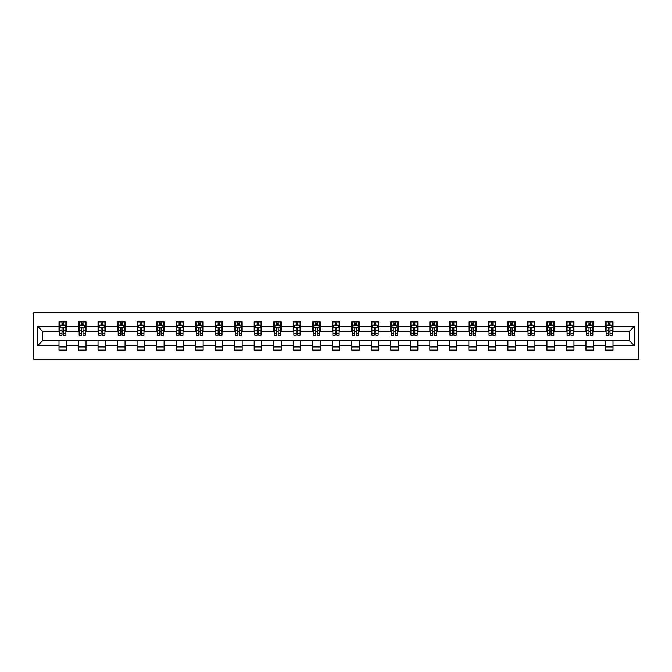 <?xml version="1.0" encoding="UTF-8"?>
<svg xmlns="http://www.w3.org/2000/svg" width="672" height="672" viewBox="0 0 672 672"><rect width="100%" height="100%" fill="white"/><g stroke="black" fill="none" stroke-linecap="round" stroke-linejoin="round"><path stroke-width="1.01" d="M33.6 359.142L638.4 359.142L638.4 312.858L33.6 312.858L33.6 359.142M612.998 326.491L612.998 321.922L605.497 321.922L605.497 326.491L593.485 326.491L593.485 321.922L585.976 321.922L585.976 326.491L573.964 326.491L573.964 321.922L566.462 321.922L566.462 326.491L554.45 326.491L554.45 321.922L546.941 321.922L546.941 326.491L534.929 326.491L534.929 321.922L527.428 321.922L527.428 326.491L515.416 326.491L515.416 321.922L507.906 321.922L507.906 326.491L495.894 326.491L495.894 321.922L488.384 321.922L488.384 326.491L476.381 326.491L476.381 321.922L468.871 321.922L468.871 326.491L456.859 326.491L456.859 321.922L449.35 321.922L449.35 326.491L437.346 326.491L437.346 321.922L429.836 321.922L429.836 326.491L417.824 326.491L417.824 321.922L410.315 321.922L410.315 326.491L398.303 326.491L398.303 321.922L390.802 321.922L390.802 326.491L378.79 326.491L378.79 321.922L371.28 321.922L371.28 326.491L359.268 326.491L359.268 321.922L351.767 321.922L351.767 326.491L339.755 326.491L339.755 321.922L332.245 321.922L332.245 326.491L320.233 326.491L320.233 321.922L312.732 321.922L312.732 326.491L300.72 326.491L300.72 321.922L293.21 321.922L293.21 326.491L281.198 326.491L281.198 321.922L273.697 321.922L273.697 326.491L261.685 326.491L261.685 321.922L254.176 321.922L254.176 326.491L242.164 326.491L242.164 321.922L234.654 321.922L234.654 326.491L222.65 326.491L222.65 321.922L215.141 321.922L215.141 326.491L203.129 326.491L203.129 321.922L195.619 321.922L195.619 326.491L183.616 326.491L183.616 321.922L176.106 321.922L176.106 326.491L164.094 326.491L164.094 321.922L156.584 321.922L156.584 326.491L144.572 326.491L144.572 321.922L137.071 321.922L137.071 326.491L125.059 326.491L125.059 321.922L117.55 321.922L117.55 326.491L105.538 326.491L105.538 321.922L98.036 321.922L98.036 326.491L86.024 326.491L86.024 321.922L78.515 321.922L78.515 326.491L66.503 326.491L66.503 321.922L59.002 321.922L59.002 326.491L37.733 326.491L37.733 345.509L42.731 340.502L59.002 340.502L59.002 350.078L66.503 350.078L66.503 340.502L78.515 340.502L78.515 350.078L86.024 350.078L86.024 340.502L98.036 340.502L98.036 350.078L105.538 350.078L105.538 340.502L117.55 340.502L117.55 350.078L125.059 350.078L125.059 340.502L137.071 340.502L137.071 350.078L144.572 350.078L144.572 340.502L156.584 340.502L156.584 350.078L164.094 350.078L164.094 340.502L176.106 340.502L176.106 350.078L183.616 350.078L183.616 340.502L195.619 340.502L195.619 350.078L203.129 350.078L203.129 340.502L215.141 340.502L215.141 350.078L222.65 350.078L222.65 340.502L234.654 340.502L234.654 350.078L242.164 350.078L242.164 340.502L254.176 340.502L254.176 350.078L261.685 350.078L261.685 340.502L273.697 340.502L273.697 350.078L281.198 350.078L281.198 340.502L293.21 340.502L293.21 350.078L300.72 350.078L300.72 340.502L312.732 340.502L312.732 350.078L320.233 350.078L320.233 340.502L332.245 340.502L332.245 350.078L339.755 350.078L339.755 340.502L351.767 340.502L351.767 350.078L359.268 350.078L359.268 340.502L371.28 340.502L371.28 350.078L378.79 350.078L378.79 340.502L390.802 340.502L390.802 350.078L398.303 350.078L398.303 340.502L410.315 340.502L410.315 350.078L417.824 350.078L417.824 340.502L429.836 340.502L429.836 350.078L437.346 350.078L437.346 340.502L449.35 340.502L449.35 350.078L456.859 350.078L456.859 340.502L468.871 340.502L468.871 350.078L476.381 350.078L476.381 340.502L488.384 340.502L488.384 350.078L495.894 350.078L495.894 340.502L507.906 340.502L507.906 350.078L515.416 350.078L515.416 340.502L527.428 340.502L527.428 350.078L534.929 350.078L534.929 340.502L546.941 340.502L546.941 350.078L554.45 350.078L554.45 340.502L566.462 340.502L566.462 350.078L573.964 350.078L573.964 340.502L585.976 340.502L585.976 350.078L593.485 350.078L593.485 340.502L605.497 340.502L605.497 350.078L612.998 350.078L612.998 340.502L629.269 340.502L629.269 331.498L612.998 331.498L612.998 326.491L634.267 326.491L634.267 345.509L612.998 345.509M605.497 345.509L593.485 345.509M585.976 345.509L573.964 345.509M566.462 345.509L554.45 345.509M546.941 345.509L534.929 345.509M527.428 345.509L515.416 345.509M507.906 345.509L495.894 345.509M488.384 345.509L476.381 345.509M468.871 345.509L456.859 345.509M449.35 345.509L437.346 345.509M429.836 345.509L417.824 345.509M410.315 345.509L398.303 345.509M390.802 345.509L378.79 345.509M371.28 345.509L359.268 345.509M351.767 345.509L339.755 345.509M332.245 345.509L320.233 345.509M312.732 345.509L300.72 345.509M293.21 345.509L281.198 345.509M273.697 345.509L261.685 345.509M254.176 345.509L242.164 345.509M234.654 345.509L222.65 345.509M215.141 345.509L203.129 345.509M195.619 345.509L183.616 345.509M176.106 345.509L164.094 345.509M156.584 345.509L144.572 345.509M137.071 345.509L125.059 345.509M117.55 345.509L105.538 345.509M98.036 345.509L86.024 345.509M78.515 345.509L66.503 345.509M59.002 345.509L37.733 345.509M605.497 326.491L605.497 331.498L593.485 331.498L593.485 326.491M585.976 326.491L585.976 331.498L573.964 331.498L573.964 326.491M566.462 326.491L566.462 331.498L554.45 331.498L554.45 326.491M546.941 326.491L546.941 331.498L534.929 331.498L534.929 326.491M527.428 326.491L527.428 331.498L515.416 331.498L515.416 326.491M507.906 326.491L507.906 331.498L495.894 331.498L495.894 326.491M488.384 326.491L488.384 331.498L476.381 331.498L476.381 326.491M468.871 326.491L468.871 331.498L456.859 331.498L456.859 326.491M449.35 326.491L449.35 331.498L437.346 331.498L437.346 326.491M429.836 326.491L429.836 331.498L417.824 331.498L417.824 326.491M410.315 326.491L410.315 331.498L398.303 331.498L398.303 326.491M390.802 326.491L390.802 331.498L378.79 331.498L378.79 326.491M371.28 326.491L371.28 331.498L359.268 331.498L359.268 326.491M351.767 326.491L351.767 331.498L339.755 331.498L339.755 326.491M332.245 326.491L332.245 331.498L320.233 331.498L320.233 326.491M312.732 326.491L312.732 331.498L300.72 331.498L300.72 326.491M293.21 326.491L293.21 331.498L281.198 331.498L281.198 326.491M273.697 326.491L273.697 331.498L261.685 331.498L261.685 326.491M254.176 326.491L254.176 331.498L242.164 331.498L242.164 326.491M234.654 326.491L234.654 331.498L222.65 331.498L222.65 326.491M215.141 326.491L215.141 331.498L203.129 331.498L203.129 326.491M195.619 326.491L195.619 331.498L183.616 331.498L183.616 326.491M176.106 326.491L176.106 331.498L164.094 331.498L164.094 326.491M156.584 326.491L156.584 331.498L144.572 331.498L144.572 326.491M137.071 326.491L137.071 331.498L125.059 331.498L125.059 326.491M117.55 326.491L117.55 331.498L105.538 331.498L105.538 326.491M98.036 326.491L98.036 331.498L86.024 331.498L86.024 326.491M78.515 326.491L78.515 331.498L66.503 331.498L66.503 326.491M59.002 326.491L59.002 331.498L42.731 331.498L37.733 326.491M42.731 331.498L42.731 340.502M634.267 345.509L629.269 340.502M629.269 331.498L634.267 326.491M59.002 325.055L59.623 325.055M62 325.055L63.504 325.055M65.881 325.055L66.503 325.055M59.002 331.372L59.623 331.372M62 331.372L63.504 331.372M65.881 331.372L66.503 331.372M59.002 340.628L66.503 340.628M59.002 346.945L66.503 346.945M78.515 340.628L86.024 340.628M78.515 346.945L86.024 346.945M78.515 325.055L79.145 325.055M81.522 325.055L83.017 325.055M85.394 325.055L86.024 325.055M78.515 331.372L79.145 331.372M81.522 331.372L83.017 331.372M85.394 331.372L86.024 331.372M98.036 340.628L105.538 340.628M98.036 346.945L105.538 346.945M98.036 325.055L98.658 325.055M101.035 325.055L102.539 325.055M104.916 325.055L105.538 325.055M98.036 331.372L98.658 331.372M101.035 331.372L102.539 331.372M104.916 331.372L105.538 331.372M117.55 340.628L125.059 340.628M117.55 346.945L125.059 346.945M117.55 325.055L118.18 325.055M120.557 325.055L122.052 325.055M124.429 325.055L125.059 325.055M117.55 331.372L118.18 331.372M120.557 331.372L122.052 331.372M124.429 331.372L125.059 331.372M137.071 340.628L144.572 340.628M137.071 346.945L144.572 346.945M137.071 325.055L137.693 325.055M140.07 325.055L141.574 325.055M143.951 325.055L144.572 325.055M137.071 331.372L137.693 331.372M140.07 331.372L141.574 331.372M143.951 331.372L144.572 331.372M156.584 340.628L164.094 340.628M156.584 346.945L164.094 346.945M156.584 325.055L157.214 325.055M159.592 325.055L161.087 325.055M163.464 325.055L164.094 325.055M156.584 331.372L157.214 331.372M159.592 331.372L161.087 331.372M163.464 331.372L164.094 331.372M176.106 340.628L183.616 340.628M176.106 346.945L183.616 346.945M176.106 325.055L176.728 325.055M179.105 325.055L180.608 325.055M182.986 325.055L183.616 325.055M176.106 331.372L176.728 331.372M179.105 331.372L180.608 331.372M182.986 331.372L183.616 331.372M195.619 340.628L203.129 340.628M195.619 346.945L203.129 346.945M195.619 325.055L196.249 325.055M198.626 325.055L200.13 325.055M202.507 325.055L203.129 325.055M195.619 331.372L196.249 331.372M198.626 331.372L200.13 331.372M202.507 331.372L203.129 331.372M215.141 340.628L222.65 340.628M215.141 346.945L222.65 346.945M215.141 325.055L215.762 325.055M218.14 325.055L219.643 325.055M222.02 325.055L222.65 325.055M215.141 331.372L215.762 331.372M218.14 331.372L219.643 331.372M222.02 331.372L222.65 331.372M234.654 340.628L242.164 340.628M234.654 346.945L242.164 346.945M234.654 325.055L235.284 325.055M237.661 325.055L239.165 325.055M241.542 325.055L242.164 325.055M234.654 331.372L235.284 331.372M237.661 331.372L239.165 331.372M241.542 331.372L242.164 331.372M254.176 340.628L261.685 340.628M254.176 346.945L261.685 346.945M254.176 325.055L254.797 325.055M257.174 325.055L258.678 325.055M261.055 325.055L261.685 325.055M254.176 331.372L254.797 331.372M257.174 331.372L258.678 331.372M261.055 331.372L261.685 331.372M273.697 340.628L281.198 340.628M273.697 346.945L281.198 346.945M273.697 325.055L274.319 325.055M276.696 325.055L278.2 325.055M280.577 325.055L281.198 325.055M273.697 331.372L274.319 331.372M276.696 331.372L278.2 331.372M280.577 331.372L281.198 331.372M293.21 340.628L300.72 340.628M293.21 346.945L300.72 346.945M293.21 325.055L293.84 325.055M296.218 325.055L297.713 325.055M300.09 325.055L300.72 325.055M293.21 331.372L293.84 331.372M296.218 331.372L297.713 331.372M300.09 331.372L300.72 331.372M312.732 340.628L320.233 340.628M312.732 346.945L320.233 346.945M312.732 325.055L313.354 325.055M315.731 325.055L317.234 325.055M319.612 325.055L320.233 325.055M312.732 331.372L313.354 331.372M315.731 331.372L317.234 331.372M319.612 331.372L320.233 331.372M332.245 340.628L339.755 340.628M332.245 346.945L339.755 346.945M332.245 325.055L332.875 325.055M335.252 325.055L336.748 325.055M339.125 325.055L339.755 325.055M332.245 331.372L332.875 331.372M335.252 331.372L336.748 331.372M339.125 331.372L339.755 331.372M351.767 340.628L359.268 340.628M351.767 346.945L359.268 346.945M351.767 325.055L352.388 325.055M354.766 325.055L356.269 325.055M358.646 325.055L359.268 325.055M351.767 331.372L352.388 331.372M354.766 331.372L356.269 331.372M358.646 331.372L359.268 331.372M371.28 340.628L378.79 340.628M371.28 346.945L378.79 346.945M371.28 325.055L371.91 325.055M374.287 325.055L375.782 325.055M378.16 325.055L378.79 325.055M371.28 331.372L371.91 331.372M374.287 331.372L375.782 331.372M378.16 331.372L378.79 331.372M390.802 340.628L398.303 340.628M390.802 346.945L398.303 346.945M390.802 325.055L391.423 325.055M393.8 325.055L395.304 325.055M397.681 325.055L398.303 325.055M390.802 331.372L391.423 331.372M393.8 331.372L395.304 331.372M397.681 331.372L398.303 331.372M410.315 340.628L417.824 340.628M410.315 346.945L417.824 346.945M410.315 325.055L410.945 325.055M413.322 325.055L414.826 325.055M417.203 325.055L417.824 325.055M410.315 331.372L410.945 331.372M413.322 331.372L414.826 331.372M417.203 331.372L417.824 331.372M429.836 340.628L437.346 340.628M429.836 346.945L437.346 346.945M429.836 325.055L430.458 325.055M432.835 325.055L434.339 325.055M436.716 325.055L437.346 325.055M429.836 331.372L430.458 331.372M432.835 331.372L434.339 331.372M436.716 331.372L437.346 331.372M449.35 340.628L456.859 340.628M449.35 346.945L456.859 346.945M449.35 325.055L449.98 325.055M452.357 325.055L453.86 325.055M456.238 325.055L456.859 325.055M449.35 331.372L449.98 331.372M452.357 331.372L453.86 331.372M456.238 331.372L456.859 331.372M468.871 340.628L476.381 340.628M468.871 346.945L476.381 346.945M468.871 325.055L469.493 325.055M471.87 325.055L473.374 325.055M475.751 325.055L476.381 325.055M468.871 331.372L469.493 331.372M471.87 331.372L473.374 331.372M475.751 331.372L476.381 331.372M488.384 340.628L495.894 340.628M488.384 346.945L495.894 346.945M488.384 325.055L489.014 325.055M491.392 325.055L492.895 325.055M495.272 325.055L495.894 325.055M488.384 331.372L489.014 331.372M491.392 331.372L492.895 331.372M495.272 331.372L495.894 331.372M507.906 340.628L515.416 340.628M507.906 346.945L515.416 346.945M507.906 325.055L508.536 325.055M510.913 325.055L512.408 325.055M514.786 325.055L515.416 325.055M507.906 331.372L508.536 331.372M510.913 331.372L512.408 331.372M514.786 331.372L515.416 331.372M527.428 340.628L534.929 340.628M527.428 346.945L534.929 346.945M527.428 325.055L528.049 325.055M530.426 325.055L531.93 325.055M534.307 325.055L534.929 325.055M527.428 331.372L528.049 331.372M530.426 331.372L531.93 331.372M534.307 331.372L534.929 331.372M546.941 340.628L554.45 340.628M546.941 346.945L554.45 346.945M546.941 325.055L547.571 325.055M549.948 325.055L551.443 325.055M553.82 325.055L554.45 325.055M546.941 331.372L547.571 331.372M549.948 331.372L551.443 331.372M553.82 331.372L554.45 331.372M566.462 340.628L573.964 340.628M566.462 346.945L573.964 346.945M566.462 325.055L567.084 325.055M569.461 325.055L570.965 325.055M573.342 325.055L573.964 325.055M566.462 331.372L567.084 331.372M569.461 331.372L570.965 331.372M573.342 331.372L573.964 331.372M585.976 340.628L593.485 340.628M585.976 346.945L593.485 346.945M585.976 325.055L586.606 325.055M588.983 325.055L590.478 325.055M592.855 325.055L593.485 325.055M585.976 331.372L586.606 331.372M588.983 331.372L590.478 331.372M592.855 331.372L593.485 331.372M605.497 340.628L612.998 340.628M605.497 346.945L612.998 346.945M605.497 325.055L606.119 325.055M608.496 325.055L610 325.055M612.377 325.055L612.998 325.055M605.497 331.372L606.119 331.372M608.496 331.372L610 331.372M612.377 331.372L612.998 331.372M63.504 323.551L62 323.551M65.881 333.682L63.504 333.682L63.504 335.252L65.881 335.252L65.881 327.617L64.63 325.114L60.875 325.114L59.623 327.617L59.623 335.252L62 335.252L62 333.682L59.623 333.682M59.623 327.617L59.623 321.922M65.881 327.617L65.881 321.922M62 325.114L62 321.922M63.504 321.922L63.504 325.114M63.504 333.682L63.504 328.558C63 327.592 62.504 327.592 62 328.558L62 333.682M83.017 323.551L81.522 323.551M85.394 333.682L83.017 333.682L83.017 335.252L85.394 335.252L85.394 327.617L84.143 325.114L80.396 325.114L79.145 327.617L79.145 335.252L81.522 335.252L81.522 333.682L79.145 333.682M79.145 327.617L79.145 321.922M85.394 327.617L85.394 321.922M81.522 325.114L81.522 321.922M83.017 321.922L83.017 325.114M83.017 333.682L83.017 328.558C82.522 327.592 82.018 327.592 81.522 328.558L81.522 333.682M102.539 323.551L101.035 323.551M104.916 333.682L102.539 333.682L102.539 335.252L104.916 335.252L104.916 327.617L103.664 325.114L99.91 325.114L98.658 327.617L98.658 335.252L101.035 335.252L101.035 333.682L98.658 333.682M98.658 327.617L98.658 321.922M104.916 327.617L104.916 321.922M101.035 325.114L101.035 321.922M102.539 321.922L102.539 325.114M102.539 333.682L102.539 328.558C102.035 327.592 101.539 327.592 101.035 328.558L101.035 333.682M122.052 323.551L120.557 323.551M124.429 333.682L122.052 333.682L122.052 335.252L124.429 335.252L124.429 327.617L123.178 325.114L119.431 325.114L118.18 327.617L118.18 335.252L120.557 335.252L120.557 333.682L118.18 333.682M118.18 327.617L118.18 321.922M124.429 327.617L124.429 321.922M120.557 325.114L120.557 321.922M122.052 321.922L122.052 325.114M122.052 333.682L122.052 328.558C121.556 327.592 121.052 327.592 120.557 328.558L120.557 333.682M141.574 323.551L140.07 323.551M143.951 333.682L141.574 333.682L141.574 335.252L143.951 335.252L143.951 327.617L142.699 325.114L138.944 325.114L137.693 327.617L137.693 335.252L140.07 335.252L140.07 333.682L137.693 333.682M137.693 327.617L137.693 321.922M143.951 327.617L143.951 321.922M140.07 325.114L140.07 321.922M141.574 321.922L141.574 325.114M141.574 333.682L141.574 328.558C141.07 327.592 140.574 327.592 140.07 328.558L140.07 333.682M161.087 323.551L159.592 323.551M163.464 333.682L161.087 333.682L161.087 335.252L163.464 335.252L163.464 327.617L162.221 325.114L158.466 325.114L157.214 327.617L157.214 335.252L159.592 335.252L159.592 333.682L157.214 333.682M157.214 327.617L157.214 321.922M163.464 327.617L163.464 321.922M159.592 325.114L159.592 321.922M161.087 321.922L161.087 325.114M161.087 333.682L161.087 328.558C160.591 327.592 160.087 327.592 159.592 328.558L159.592 333.682M180.608 323.551L179.105 323.551M182.986 333.682L180.608 333.682L180.608 335.252L182.986 335.252L182.986 327.617L181.734 325.114L177.979 325.114L176.728 327.617L176.728 335.252L179.105 335.252L179.105 333.682L176.728 333.682M176.728 327.617L176.728 321.922M182.986 327.617L182.986 321.922M179.105 325.114L179.105 321.922M180.608 321.922L180.608 325.114M180.608 333.682L180.608 328.558C180.113 327.592 179.609 327.592 179.105 328.558L179.105 333.682M200.13 323.551L198.626 323.551M202.507 333.682L200.13 333.682L200.13 335.252L202.507 335.252L202.507 327.617L201.256 325.114L197.501 325.114L196.249 327.617L196.249 335.252L198.626 335.252L198.626 333.682L196.249 333.682M196.249 327.617L196.249 321.922M202.507 327.617L202.507 321.922M198.626 325.114L198.626 321.922M200.13 321.922L200.13 325.114M200.13 333.682L200.13 328.558C199.626 327.592 199.13 327.592 198.626 328.558L198.626 333.682M219.643 323.551L218.14 323.551M222.02 333.682L219.643 333.682L219.643 335.252L222.02 335.252L222.02 327.617L220.769 325.114L217.014 325.114L215.762 327.617L215.762 335.252L218.14 335.252L218.14 333.682L215.762 333.682M215.762 327.617L215.762 321.922M222.02 327.617L222.02 321.922M218.14 325.114L218.14 321.922M219.643 321.922L219.643 325.114M219.643 333.682L219.643 328.558C219.148 327.592 218.644 327.592 218.14 328.558L218.14 333.682M239.165 323.551L237.661 323.551M241.542 333.682L239.165 333.682L239.165 335.252L241.542 335.252L241.542 327.617L240.29 325.114L236.536 325.114L235.284 327.617L235.284 335.252L237.661 335.252L237.661 333.682L235.284 333.682M235.284 327.617L235.284 321.922M241.542 327.617L241.542 321.922M237.661 325.114L237.661 321.922M239.165 321.922L239.165 325.114M239.165 333.682L239.165 328.558C238.661 327.592 238.165 327.592 237.661 328.558L237.661 333.682M258.678 323.551L257.174 323.551M261.055 333.682L258.678 333.682L258.678 335.252L261.055 335.252L261.055 327.617L259.804 325.114L256.049 325.114L254.797 327.617L254.797 335.252L257.174 335.252L257.174 333.682L254.797 333.682M254.797 327.617L254.797 321.922M261.055 327.617L261.055 321.922M257.174 325.114L257.174 321.922M258.678 321.922L258.678 325.114M258.678 333.682L258.678 328.558C258.182 327.592 257.678 327.592 257.174 328.558L257.174 333.682M278.2 323.551L276.696 323.551M280.577 333.682L278.2 333.682L278.2 335.252L280.577 335.252L280.577 327.617L279.325 325.114L275.57 325.114L274.319 327.617L274.319 335.252L276.696 335.252L276.696 333.682L274.319 333.682M274.319 327.617L274.319 321.922M280.577 327.617L280.577 321.922M276.696 325.114L276.696 321.922M278.2 321.922L278.2 325.114M278.2 333.682L278.2 328.558C277.696 327.592 277.2 327.592 276.696 328.558L276.696 333.682M297.713 323.551L296.218 323.551M300.09 333.682L297.713 333.682L297.713 335.252L300.09 335.252L300.09 327.617L298.838 325.114L295.084 325.114L293.84 327.617L293.84 335.252L296.218 335.252L296.218 333.682L293.84 333.682M293.84 327.617L293.84 321.922M300.09 327.617L300.09 321.922M296.218 325.114L296.218 321.922M297.713 321.922L297.713 325.114M297.713 333.682L297.713 328.558C297.217 327.592 296.713 327.592 296.218 328.558L296.218 333.682M317.234 323.551L315.731 323.551M319.612 333.682L317.234 333.682L317.234 335.252L319.612 335.252L319.612 327.617L318.36 325.114L314.605 325.114L313.354 327.617L313.354 335.252L315.731 335.252L315.731 333.682L313.354 333.682M313.354 327.617L313.354 321.922M319.612 327.617L319.612 321.922M315.731 325.114L315.731 321.922M317.234 321.922L317.234 325.114M317.234 333.682L317.234 328.558C316.73 327.592 316.235 327.592 315.731 328.558L315.731 333.682M336.748 323.551L335.252 323.551M339.125 333.682L336.748 333.682L336.748 335.252L339.125 335.252L339.125 327.617L337.873 325.114L334.127 325.114L332.875 327.617L332.875 335.252L335.252 335.252L335.252 333.682L332.875 333.682M332.875 327.617L332.875 321.922M339.125 327.617L339.125 321.922M335.252 325.114L335.252 321.922M336.748 321.922L336.748 325.114M336.748 333.682L336.748 328.558C336.252 327.592 335.748 327.592 335.252 328.558L335.252 333.682M356.269 323.551L354.766 323.551M358.646 333.682L356.269 333.682L356.269 335.252L358.646 335.252L358.646 327.617L357.395 325.114L353.64 325.114L352.388 327.617L352.388 335.252L354.766 335.252L354.766 333.682L352.388 333.682M352.388 327.617L352.388 321.922M358.646 327.617L358.646 321.922M354.766 325.114L354.766 321.922M356.269 321.922L356.269 325.114M356.269 333.682L356.269 328.558C355.765 327.592 355.27 327.592 354.766 328.558L354.766 333.682M375.782 323.551L374.287 323.551M378.16 333.682L375.782 333.682L375.782 335.252L378.16 335.252L378.16 327.617L376.916 325.114L373.162 325.114L371.91 327.617L371.91 335.252L374.287 335.252L374.287 333.682L371.91 333.682M371.91 327.617L371.91 321.922M378.16 327.617L378.16 321.922M374.287 325.114L374.287 321.922M375.782 321.922L375.782 325.114M375.782 333.682L375.782 328.558C375.287 327.592 374.783 327.592 374.287 328.558L374.287 333.682M395.304 323.551L393.8 323.551M397.681 333.682L395.304 333.682L395.304 335.252L397.681 335.252L397.681 327.617L396.43 325.114L392.675 325.114L391.423 327.617L391.423 335.252L393.8 335.252L393.8 333.682L391.423 333.682M391.423 327.617L391.423 321.922M397.681 327.617L397.681 321.922M393.8 325.114L393.8 321.922M395.304 321.922L395.304 325.114M395.304 333.682L395.304 328.558C394.8 327.592 394.304 327.592 393.8 328.558L393.8 333.682M414.826 323.551L413.322 323.551M417.203 333.682L414.826 333.682L414.826 335.252L417.203 335.252L417.203 327.617L415.951 325.114L412.196 325.114L410.945 327.617L410.945 335.252L413.322 335.252L413.322 333.682L410.945 333.682M410.945 327.617L410.945 321.922M417.203 327.617L417.203 321.922M413.322 325.114L413.322 321.922M414.826 321.922L414.826 325.114M414.826 333.682L414.826 328.558C414.322 327.592 413.818 327.592 413.322 328.558L413.322 333.682M434.339 323.551L432.835 323.551M436.716 333.682L434.339 333.682L434.339 335.252L436.716 335.252L436.716 327.617L435.464 325.114L431.71 325.114L430.458 327.617L430.458 335.252L432.835 335.252L432.835 333.682L430.458 333.682M430.458 327.617L430.458 321.922M436.716 327.617L436.716 321.922M432.835 325.114L432.835 321.922M434.339 321.922L434.339 325.114M434.339 333.682L434.339 328.558C433.843 327.592 433.339 327.592 432.835 328.558L432.835 333.682M453.86 323.551L452.357 323.551M456.238 333.682L453.86 333.682L453.86 335.252L456.238 335.252L456.238 327.617L454.986 325.114L451.231 325.114L449.98 327.617L449.98 335.252L452.357 335.252L452.357 333.682L449.98 333.682M449.98 327.617L449.98 321.922M456.238 327.617L456.238 321.922M452.357 325.114L452.357 321.922M453.86 321.922L453.86 325.114M453.86 333.682L453.86 328.558C453.356 327.592 452.861 327.592 452.357 328.558L452.357 333.682M473.374 323.551L471.87 323.551M475.751 333.682L473.374 333.682L473.374 335.252L475.751 335.252L475.751 327.617L474.499 325.114L470.744 325.114L469.493 327.617L469.493 335.252L471.87 335.252L471.87 333.682L469.493 333.682M469.493 327.617L469.493 321.922M475.751 327.617L475.751 321.922M471.87 325.114L471.87 321.922M473.374 321.922L473.374 325.114M473.374 333.682L473.374 328.558C472.878 327.592 472.374 327.592 471.87 328.558L471.87 333.682M492.895 323.551L491.392 323.551M495.272 333.682L492.895 333.682L492.895 335.252L495.272 335.252L495.272 327.617L494.021 325.114L490.266 325.114L489.014 327.617L489.014 335.252L491.392 335.252L491.392 333.682L489.014 333.682M489.014 327.617L489.014 321.922M495.272 327.617L495.272 321.922M491.392 325.114L491.392 321.922M492.895 321.922L492.895 325.114M492.895 333.682L492.895 328.558C492.391 327.592 491.896 327.592 491.392 328.558L491.392 333.682M512.408 323.551L510.913 323.551M514.786 333.682L512.408 333.682L512.408 335.252L514.786 335.252L514.786 327.617L513.534 325.114L509.779 325.114L508.536 327.617L508.536 335.252L510.913 335.252L510.913 333.682L508.536 333.682M508.536 327.617L508.536 321.922M514.786 327.617L514.786 321.922M510.913 325.114L510.913 321.922M512.408 321.922L512.408 325.114M512.408 333.682L512.408 328.558C511.913 327.592 511.409 327.592 510.913 328.558L510.913 333.682M531.93 323.551L530.426 323.551M534.307 333.682L531.93 333.682L531.93 335.252L534.307 335.252L534.307 327.617L533.056 325.114L529.301 325.114L528.049 327.617L528.049 335.252L530.426 335.252L530.426 333.682L528.049 333.682M528.049 327.617L528.049 321.922M534.307 327.617L534.307 321.922M530.426 325.114L530.426 321.922M531.93 321.922L531.93 325.114M531.93 333.682L531.93 328.558C531.426 327.592 530.93 327.592 530.426 328.558L530.426 333.682M551.443 323.551L549.948 323.551M553.82 333.682L551.443 333.682L551.443 335.252L553.82 335.252L553.82 327.617L552.569 325.114L548.822 325.114L547.571 327.617L547.571 335.252L549.948 335.252L549.948 333.682L547.571 333.682M547.571 327.617L547.571 321.922M553.82 327.617L553.82 321.922M549.948 325.114L549.948 321.922M551.443 321.922L551.443 325.114M551.443 333.682L551.443 328.558C550.948 327.592 550.444 327.592 549.948 328.558L549.948 333.682M570.965 323.551L569.461 323.551M573.342 333.682L570.965 333.682L570.965 335.252L573.342 335.252L573.342 327.617L572.09 325.114L568.336 325.114L567.084 327.617L567.084 335.252L569.461 335.252L569.461 333.682L567.084 333.682M567.084 327.617L567.084 321.922M573.342 327.617L573.342 321.922M569.461 325.114L569.461 321.922M570.965 321.922L570.965 325.114M570.965 333.682L570.965 328.558C570.461 327.592 569.965 327.592 569.461 328.558L569.461 333.682M590.478 323.551L588.983 323.551M592.855 333.682L590.478 333.682L590.478 335.252L592.855 335.252L592.855 327.617L591.604 325.114L587.857 325.114L586.606 327.617L586.606 335.252L588.983 335.252L588.983 333.682L586.606 333.682M586.606 327.617L586.606 321.922M592.855 327.617L592.855 321.922M588.983 325.114L588.983 321.922M590.478 321.922L590.478 325.114M590.478 333.682L590.478 328.558C589.982 327.592 589.478 327.592 588.983 328.558L588.983 333.682M610 323.551L608.496 323.551M612.377 333.682L610 333.682L610 335.252L612.377 335.252L612.377 327.617L611.125 325.114L607.37 325.114L606.119 327.617L606.119 335.252L608.496 335.252L608.496 333.682L606.119 333.682M606.119 327.617L606.119 321.922M612.377 327.617L612.377 321.922M608.496 325.114L608.496 321.922M610 321.922L610 325.114M610 333.682L610 328.558C609.496 327.592 609 327.592 608.496 328.558L608.496 333.682M65.848 327.558L59.657 327.558M59.623 325.265L60.799 325.265M64.705 325.265L65.881 325.265M62 330.33L59.623 330.33M65.881 330.33L63.504 330.33M63.504 324.349L62 324.349M85.369 327.558L79.17 327.558M79.145 325.265L80.321 325.265M84.218 325.265L85.394 325.265M81.522 330.33L79.145 330.33M85.394 330.33L83.017 330.33M83.017 324.349L81.522 324.349M104.882 327.558L98.692 327.558M98.658 325.265L99.834 325.265M103.74 325.265L104.916 325.265M101.035 330.33L98.658 330.33M104.916 330.33L102.539 330.33M102.539 324.349L101.035 324.349M124.404 327.558L118.205 327.558M118.18 325.265L119.356 325.265M123.253 325.265L124.429 325.265M120.557 330.33L118.18 330.33M124.429 330.33L122.052 330.33M122.052 324.349L120.557 324.349M143.917 327.558L137.726 327.558M137.693 325.265L138.869 325.265M142.775 325.265L143.951 325.265M140.07 330.33L137.693 330.33M143.951 330.33L141.574 330.33M141.574 324.349L140.07 324.349M163.439 327.558L157.24 327.558M157.214 325.265L158.39 325.265M162.288 325.265L163.464 325.265M159.592 330.33L157.214 330.33M163.464 330.33L161.087 330.33M161.087 324.349L159.592 324.349M182.952 327.558L176.761 327.558M176.728 325.265L177.904 325.265M181.81 325.265L182.986 325.265M179.105 330.33L176.728 330.33M182.986 330.33L180.608 330.33M180.608 324.349L179.105 324.349M202.474 327.558L196.283 327.558M196.249 325.265L197.425 325.265M201.331 325.265L202.507 325.265M198.626 330.33L196.249 330.33M202.507 330.33L200.13 330.33M200.13 324.349L198.626 324.349M221.987 327.558L215.796 327.558M215.762 325.265L216.938 325.265M220.844 325.265L222.02 325.265M218.14 330.33L215.762 330.33M222.02 330.33L219.643 330.33M219.643 324.349L218.14 324.349M241.508 327.558L235.318 327.558M235.284 325.265L236.46 325.265M240.366 325.265L241.542 325.265M237.661 330.33L235.284 330.33M241.542 330.33L239.165 330.33M239.165 324.349L237.661 324.349M261.022 327.558L254.831 327.558M254.797 325.265L255.973 325.265M259.879 325.265L261.055 325.265M257.174 330.33L254.797 330.33M261.055 330.33L258.678 330.33M258.678 324.349L257.174 324.349M280.543 327.558L274.352 327.558M274.319 325.265L275.495 325.265M279.401 325.265L280.577 325.265M276.696 330.33L274.319 330.33M280.577 330.33L278.2 330.33M278.2 324.349L276.696 324.349M300.065 327.558L293.866 327.558M293.84 325.265L295.016 325.265M298.914 325.265L300.09 325.265M296.218 330.33L293.84 330.33M300.09 330.33L297.713 330.33M297.713 324.349L296.218 324.349M319.578 327.558L313.387 327.558M313.354 325.265L314.53 325.265M318.436 325.265L319.612 325.265M315.731 330.33L313.354 330.33M319.612 330.33L317.234 330.33M317.234 324.349L315.731 324.349M339.1 327.558L332.9 327.558M332.875 325.265L334.051 325.265M337.949 325.265L339.125 325.265M335.252 330.33L332.875 330.33M339.125 330.33L336.748 330.33M336.748 324.349L335.252 324.349M358.613 327.558L352.422 327.558M352.388 325.265L353.564 325.265M357.47 325.265L358.646 325.265M354.766 330.33L352.388 330.33M358.646 330.33L356.269 330.33M356.269 324.349L354.766 324.349M378.134 327.558L371.935 327.558M371.91 325.265L373.086 325.265M376.984 325.265L378.16 325.265M374.287 330.33L371.91 330.33M378.16 330.33L375.782 330.33M375.782 324.349L374.287 324.349M397.648 327.558L391.457 327.558M391.423 325.265L392.599 325.265M396.505 325.265L397.681 325.265M393.8 330.33L391.423 330.33M397.681 330.33L395.304 330.33M395.304 324.349L393.8 324.349M417.169 327.558L410.978 327.558M410.945 325.265L412.121 325.265M416.027 325.265L417.203 325.265M413.322 330.33L410.945 330.33M417.203 330.33L414.826 330.33M414.826 324.349L413.322 324.349M436.682 327.558L430.492 327.558M430.458 325.265L431.634 325.265M435.54 325.265L436.716 325.265M432.835 330.33L430.458 330.33M436.716 330.33L434.339 330.33M434.339 324.349L432.835 324.349M456.204 327.558L450.013 327.558M449.98 325.265L451.156 325.265M455.062 325.265L456.238 325.265M452.357 330.33L449.98 330.33M456.238 330.33L453.86 330.33M453.86 324.349L452.357 324.349M475.717 327.558L469.526 327.558M469.493 325.265L470.669 325.265M474.575 325.265L475.751 325.265M471.87 330.33L469.493 330.33M475.751 330.33L473.374 330.33M473.374 324.349L471.87 324.349M495.239 327.558L489.048 327.558M489.014 325.265L490.19 325.265M494.096 325.265L495.272 325.265M491.392 330.33L489.014 330.33M495.272 330.33L492.895 330.33M492.895 324.349L491.392 324.349M514.76 327.558L508.561 327.558M508.536 325.265L509.712 325.265M513.61 325.265L514.786 325.265M510.913 330.33L508.536 330.33M514.786 330.33L512.408 330.33M512.408 324.349L510.913 324.349M534.274 327.558L528.083 327.558M528.049 325.265L529.225 325.265M533.131 325.265L534.307 325.265M530.426 330.33L528.049 330.33M534.307 330.33L531.93 330.33M531.93 324.349L530.426 324.349M553.795 327.558L547.596 327.558M547.571 325.265L548.747 325.265M552.644 325.265L553.82 325.265M549.948 330.33L547.571 330.33M553.82 330.33L551.443 330.33M551.443 324.349L549.948 324.349M573.308 327.558L567.118 327.558M567.084 325.265L568.26 325.265M572.166 325.265L573.342 325.265M569.461 330.33L567.084 330.33M573.342 330.33L570.965 330.33M570.965 324.349L569.461 324.349M592.83 327.558L586.631 327.558M586.606 325.265L587.782 325.265M591.679 325.265L592.855 325.265M588.983 330.33L586.606 330.33M592.855 330.33L590.478 330.33M590.478 324.349L588.983 324.349M612.343 327.558L606.152 327.558M606.119 325.265L607.295 325.265M611.201 325.265L612.377 325.265M608.496 330.33L606.119 330.33M612.377 330.33L610 330.33M610 324.349L608.496 324.349"/></g></svg>
